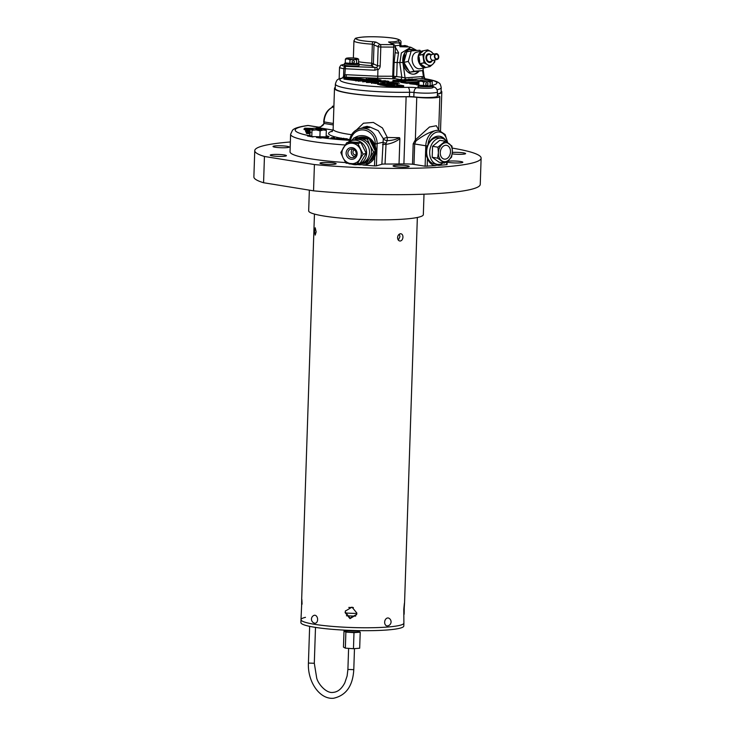 <?xml version="1.0" encoding="UTF-8"?>
<svg xmlns="http://www.w3.org/2000/svg" width="735" height="735" viewBox="0 0 735 735"><rect width="100%" height="100%" fill="white"/><g stroke="black" fill="none" stroke-linecap="round" stroke-linejoin="round"><path stroke-width="1.1" d="M366.691 164.438A14.783 13.8 -106.3 0 1 363.678 164.888L363.173 165.035A14.783 13.8 -106.3 0 0 366.434 164.521A14.783 13.8 -106.3 0 0 374.795 157.171L376.375 151.327L375.181 145.447A14.783 13.8 -106.3 0 0 358.12 136.15A14.783 13.8 -106.3 0 0 354.582 137.803M353.167 138.887A14.783 13.8 -106.3 0 0 351.532 140.605M358.377 136.076A14.783 13.8 -106.3 0 0 355.088 137.647M349.538 141.423A14.709 13.726 73.7 0 1 359.185 128.8A14.709 13.726 73.7 0 1 377.119 143.968L376.393 165.862L374.51 165.899L374.795 157.171M376.393 165.862L381.869 164.254L383.312 138.676A4.41 0.524 167.6 0 1 387.336 137.445L387.244 140.642L386.077 143.187A4.41 0.652 7.5 0 1 382.714 142.324L375.236 144.014A13.239 12.357 -106.3 0 0 363.779 129.976A13.239 12.357 -106.3 0 0 350.476 140.982M386.077 143.187L385.039 164.024A77.956 9.316 1.9 0 0 399.041 163.933L399.877 138.722C395.752 141.827 391.02 143.729 385.691 144.409A4.41 0.524 -178.1 0 0 382.522 144.639M356.567 129.884L363.457 123.214L373.343 122.433L382.43 127.936L387.336 137.445A53.683 6.413 1.9 0 0 399.537 137.666C395.843 139.558 391.746 140.55 387.244 140.642A4.41 2.664 7 0 1 383.312 138.676L378.268 130.665L369.595 126.861M447.183 161.277L447.073 164.649L438.427 165.403A14.856 10.777 99.2 0 0 442.387 163.28M446.026 140.789A14.856 10.777 99.2 0 0 439.75 136.269A14.856 10.777 99.2 0 0 427.926 144.933L425.666 149.545L425.795 145.778L427.54 145.87M443.811 138.998A14.856 10.777 99.2 0 0 439.254 136.205M437.353 95.532A11.769 1.406 1.9 0 0 437.812 95.651A14.709 1.755 -178.1 0 1 439.833 96.616A14.709 1.755 -178.1 0 1 431.923 97.911A14.709 1.755 -178.1 0 1 416.763 97.296A11.769 1.406 1.9 0 0 406.124 96.781A53.683 6.413 -178.1 0 1 334.498 88.365A53.683 6.413 -178.1 0 1 335.27 87.336M438.813 130.398L437.059 130.334C431.114 131.216 424.077 134.762 415.964 140.955L414.669 143.977A4.41 0.524 1.9 0 0 413.189 143.803L415.348 139.907L429.488 127.008L436.379 125.74L438.712 130.104L439.833 96.616M309.986 132.962L306.67 132.787L309.986 132.87M306.67 132.787L306.642 133.513L309.968 133.605M310.749 132.484L306.302 132.337L310.611 132.291M310.096 132.447L307.019 132.364L310.096 132.447M306.302 132.337L306.274 133.072M307.763 131.28L307.744 131.804M310.06 130.858L306.403 130.977L310.041 131.289M306.394 131.152L306.495 131.767M310.041 131.372L305.732 130.949L310.06 130.775M310.023 131.951L306.284 131.85L305.732 130.94L305.705 131.666L306.385 131.501M307.055 128.772L306.357 128.956M308.342 128.57L305.539 128.294L308.369 128.561M310.473 128.698L309.086 128.386L310.473 128.698M310.51 128.79L304.786 128.184L312.145 128.45M304.786 128.184L304.768 128.846M308.369 129.011L310.4 129.066M310.106 129.305L304.051 128.8L311.07 129.103A7.35 0.882 1.9 0 0 316.068 129.911A7.35 0.882 1.9 0 0 323.235 129.957A7.35 0.882 1.9 0 0 325.43 129.204A7.35 0.882 1.9 0 0 325.403 129.185A7.35 0.882 1.9 0 0 320.405 128.377A7.35 0.882 1.9 0 0 313.239 128.34A7.35 0.882 1.9 0 0 311.061 128.726A7.35 0.882 1.9 0 0 311.07 129.103L311.998 130.288L316.068 129.911L320.102 130.848L323.235 129.957L326.331 130.361L325.44 129.204M304.051 128.8L304.033 129.525L310.096 129.553M306.614 129.709L307.91 129.801M309.003 130.407L310.078 130.288M309.968 129.7L309.95 130.297M310.188 130.398L309.49 130.499L309.527 129.764L307.248 130.205M307.258 129.902L305.181 129.599L305.604 130.168M310.216 129.672L309.527 129.764M310.06 130.655L305.769 130.573L305.521 129.976L310.069 130.564M310.032 131.629L306.247 131.758L306.265 132.576M310.023 131.721L308.544 131.565L310.023 131.859M306.247 131.758L306.229 132.493M333.708 138.75L330.943 138.52L330.971 137.794L334.122 137.473L332.018 137.822L333.892 137.978L333.708 138.695M333.727 138.015L330.971 137.794M333.185 138.474L333.92 138.235M334.48 137.757L334.453 138.4M339.708 138.456L339.689 139.053L340.397 138.428M339.717 138.318L338.523 138.226L339.717 138.318M337.613 138.198L341.279 138.051L337.613 138.198M340.617 138.391L340.434 139.163L337.585 138.933L339.699 138.841M340.452 138.437L340.434 139.163M343.906 138.437L343.364 138.272L343.879 139.163L341.995 139.034M342.611 139.237L343.879 139.163L343.364 138.272M341.417 139.319L341.435 138.593L342.896 138.557L342.868 139.292L341.417 139.319L343.291 139.475L341.417 139.264M328.949 136.949A11.034 1.323 1.9 0 0 326.138 136.113M309.931 135.571A11.034 1.323 1.9 0 0 307.506 135.984A75.126 8.976 -178.1 0 0 310.657 136.581M326.147 135.819A11.034 1.323 1.9 0 1 322.371 137.794L320.589 138.097A75.126 8.976 -178.1 0 1 316.519 137.528M313.027 136.986A75.126 8.976 -178.1 0 1 311.502 136.728M320.488 137.307A4.777 0.57 -178.1 0 1 318.944 137.326M309.913 135.286A11.034 1.323 1.9 0 0 308.241 135.506L307.506 135.984M347.774 142.893L349.961 140.376M342.887 138.933L343.346 138.952M343.521 138.97L344.283 139.2L342.868 139.292M340.599 138.796L341.251 138.777L340.599 138.952M334.094 138.198L334.857 138.428L333.451 138.52M305.723 131.262L305.494 130.701L306.192 130.793M305.742 130.508L305.181 129.58M305.181 129.7L304.033 129.525M309.959 133.687L306.642 133.513M335.417 138.906L337.705 138.786L335.417 138.906M344.844 139.668L347.122 139.558L344.844 139.668M320.432 126.889L316.666 127.431L320.368 126.907M324.034 123.673L320.387 127.017M333.332 123.48L323.703 121.854L324.043 123.443A4.41 3.197 -80.8 0 1 324.025 123.802M441.11 90.846A53.683 6.413 -178.1 0 1 441.808 91.93A53.683 6.413 -178.1 0 1 437.398 94.31M416.763 97.296L415.348 139.907A4.41 2.141 -135.7 0 1 415.964 140.955M439.723 164.282A14.856 10.777 99.2 0 1 437.426 165.246L434.431 165.476M447.744 142.765L445.134 134.523L438.924 130.417A14.709 10.667 -80.8 0 0 437.059 130.334A14.709 10.667 -80.8 0 0 425.795 145.778L414.669 143.977L413.989 164.41L425.115 166.211L425.666 149.545M425.528 153.679L427.458 158.383A14.856 10.777 99.2 0 0 435.368 165.641L425.115 166.211M413.989 164.41A4.41 0.524 1.9 0 0 412.51 164.236L413.189 143.803M399.041 163.933A53.683 6.413 1.9 0 0 403.901 163.914A11.769 1.406 -178.1 0 1 412.51 164.236M399.537 137.666L399.877 138.722M381.869 164.254A4.41 0.524 -178.1 0 1 385.039 164.024M363.173 165.035L374.51 165.899M358.992 164.171A14.783 13.8 -106.3 0 0 360.922 164.677L363.678 164.888M350.549 163.611A12.357 11.53 -106.3 0 0 354.628 164.713A12.357 11.53 -106.3 0 0 358.505 164.309A14.783 13.8 -106.3 0 0 360.416 164.824L357.339 164.585M348.794 163.74L351.936 164.171M365.442 126.76L365.424 127.421L367.482 127.201M366.296 126.438L368.759 126.815L366.287 126.696M367.445 127.523L365.424 127.421M364.027 127.109L367.224 126.374L369.457 126.971L365.194 126.76L364.027 127.109L364.009 127.835L369.439 127.706L368.74 127.247M365.194 126.76L365.176 127.495M364.009 127.669L363.32 127.872L364.009 127.835M363.338 127.137L363.32 127.872M367.472 126.889L367.445 127.614M369.457 126.971L369.439 127.706M367.463 127.109L365.828 127.137M366.793 126.815L366.287 126.87M345.165 144.988A77.956 9.316 -178.1 0 1 290.61 134.275L290.031 151.787A77.956 9.316 1.9 0 0 345.689 162.573M333.874 107.062L333.038 107.071A14.709 10.667 99.2 0 0 324.098 121.992L324.043 123.443L333.286 124.941M333.91 106.162L332.845 106.162A14.709 10.667 99.2 0 0 332.312 106.355L333.901 106.327M332.312 106.355L332.284 107.264L333.038 107.071L332.284 107.282A14.507 10.529 99.2 0 1 332.799 107.09M344.871 138.943L347.15 138.832L344.871 138.943M344.752 138.63L346.764 138.796L344.752 138.63M346.764 138.906L346.736 139.531L344.733 139.365L346.167 139.622L346.736 139.531L346.451 138.943M336.74 138.86L335.307 138.593L336.74 138.86L336.759 138.125L337.337 138.033L337.319 138.759M481.122 158.126A113.254 13.533 1.9 0 1 444.895 166.817A113.254 13.533 1.9 0 1 314.415 164.557L313.542 190.824A113.254 13.533 1.9 0 0 444.023 193.084A113.254 13.533 1.9 0 0 480.249 184.393L481.122 158.126A113.254 13.533 1.9 0 0 452.245 148.093M452.347 152.411A8.085 0.965 -178.1 0 1 460.974 152.568A8.085 0.965 -178.1 0 1 465.613 153.597A8.085 0.965 -178.1 0 1 463.022 154.212A8.085 0.965 -178.1 0 1 452.209 153.881M447.174 161.397A8.085 0.965 -178.1 0 1 449.269 161.094A8.085 0.965 -178.1 0 1 458.015 161.204A8.085 0.965 -178.1 0 1 462.848 162.251A8.085 0.965 -178.1 0 1 460.266 162.867A8.085 0.965 -178.1 0 1 447.156 162.058M395.641 165.283A8.085 0.965 -178.1 0 1 404.388 165.393A8.085 0.965 -178.1 0 1 409.22 166.441A8.085 0.965 -178.1 0 1 406.639 167.065A8.085 0.965 -178.1 0 1 397.892 166.955A8.085 0.965 -178.1 0 1 393.06 165.908A8.085 0.965 -178.1 0 1 395.641 165.283M322.564 162.564A8.085 0.965 -178.1 0 1 331.31 162.674A8.085 0.965 -178.1 0 1 336.143 163.721A8.085 0.965 -178.1 0 1 333.561 164.346A8.085 0.965 -178.1 0 1 324.815 164.236A8.085 0.965 -178.1 0 1 319.973 163.188A8.085 0.965 -178.1 0 1 322.564 162.564M272.841 154.525A8.085 0.965 -178.1 0 1 281.588 154.635A8.085 0.965 -178.1 0 1 286.429 155.682A8.085 0.965 -178.1 0 1 283.839 156.307A8.085 0.965 -178.1 0 1 275.092 156.197A8.085 0.965 -178.1 0 1 270.26 155.149A8.085 0.965 -178.1 0 1 272.841 154.525M275.607 145.87A8.085 0.965 -178.1 0 1 284.353 145.98A8.085 0.965 -178.1 0 1 289.186 147.028A8.085 0.965 -178.1 0 1 286.604 147.652A8.085 0.965 -178.1 0 1 277.858 147.542A8.085 0.965 -178.1 0 1 273.016 146.495A8.085 0.965 -178.1 0 1 275.607 145.87M309.352 190.144L308.672 210.844A57.358 6.854 1.9 0 0 365.773 219.6A57.358 6.854 1.9 0 0 423.332 214.648L424.003 194.205M314.415 164.557L264.444 156.472L263.571 182.739L313.542 190.824M290.353 141.974A113.254 13.533 1.9 0 0 254.751 150.611A113.254 13.533 1.9 0 0 264.444 156.472M254.751 150.611L253.878 176.887A113.254 13.533 1.9 0 0 263.571 182.739M314.516 230.992L315.186 235.126L316.151 231.902L315.223 227.767L314.516 230.992M398.333 240.125L399.95 236.67L399.298 234.162M345.478 610.794L345.285 612.099L350.025 618.089L356.677 614.368M345.119 612.622L349.989 618.64L356.604 614.635L356.87 613.063L351.982 607.128L345.395 611.061L345.119 612.622M305.484 617.336A51.478 6.156 -178.1 0 0 300.992 619.678A51.478 6.156 1.9 0 0 331.77 626.349A51.478 6.156 1.9 0 0 387.428 627.047A51.478 6.156 -178.1 0 1 331.77 626.349A51.478 6.156 -178.1 0 1 300.992 619.678L301.626 605.594C301.662 597.583 301.809 597.114 302.076 604.198M397.562 237.57C397.681 239.785 398.572 240.933 400.226 241.025C401.843 240.676 402.752 239.389 402.955 237.157C402.899 234.952 402.073 233.813 400.474 233.73C398.802 234.07 397.828 235.347 397.562 237.57M399.757 241.006L400.226 241.025M403.781 609.388C404.048 616.472 404.195 616.013 404.222 608.001C404.691 600.945 404.544 601.405 403.781 609.388L403.892 623.096A51.478 6.156 -178.1 0 1 387.428 627.047A51.478 6.156 1.9 0 0 403.892 623.096L403.8 626.018A51.478 6.156 -178.1 0 1 387.327 629.968A51.478 6.156 -178.1 0 1 331.669 629.27A51.478 6.156 -178.1 0 1 300.9 622.6L300.992 619.678M400.933 233.748L400.474 233.73M404.222 608.001L404.553 602.829M320.68 129.544L321.811 129.213L315.784 128.744L320.699 129.544M319.082 130.499A4.41 0.524 1.9 0 0 321.057 130.453M325.623 136.866L311.787 136.572L309.904 135.516L310.106 129.231L311.07 129.103M311.787 136.572L311.998 130.288M319.9 137.133L320.102 130.848M326.119 136.646L326.331 130.361M395.402 47.334A2.205 2.021 -31.9 0 0 395.448 47.316L398.545 52.617L397.157 62.521L394.125 62.401L395.237 51.882M414.981 50.623A12.504 9.151 78 0 0 410.35 49.438A12.504 9.151 78 0 0 409.478 49.567A12.504 9.151 78 0 0 402.918 62.512L397.157 62.521L396.698 76.385L393.151 78.746A2.205 0.496 90.3 0 1 392.729 76.284L393.703 47.095L395.366 46.838A2.205 2.131 119.2 0 0 394.291 44.899L388.549 41.996C393.583 41.923 396.588 41.564 397.552 40.94A2.205 2.058 73.5 0 1 399.555 43.282L400.272 45.533M415.413 50.586L409.652 49.116L404.902 52.369L402.918 62.512A12.504 9.151 78 0 0 413.814 74.152A12.504 9.151 78 0 0 414.687 74.024A12.504 9.151 78 0 0 418.821 71.424M414.191 74.106A12.504 9.151 78 0 0 417.903 71.561M413.796 50.715A12.504 9.151 78 0 0 409.377 49.649A12.504 9.151 78 0 0 408.991 49.695M418.95 82.743L409.772 83.073L418.913 84.038M409.772 83.073L409.744 83.799L418.886 84.764M416.763 84.203L416.745 84.929M400.033 85.894L391.718 85.82L398.719 85.811L396.955 85.398L400.033 85.894M387.869 84.745L383.56 84.525L390.91 84.387L387.869 84.745M393.969 86.464L393.951 87.199L403.653 86.436L403.671 85.71L389.679 83.441L379.977 84.203L393.969 86.464L403.671 85.71M379.977 84.203L379.958 84.929L393.951 87.199M383.596 83.965L385.517 84.277L383.596 84.093M394.566 85.352L388.346 85.333L391.838 85.306L391.342 84.847L394.474 85.361M369.347 80.666L362.879 81.181L363.88 80.124L358.267 80.427L364.735 79.922L363.715 80.979L368.805 80.584L369.328 81.098M367.39 81.548L362.851 81.769M362.879 81.181L362.851 81.907M362.75 81.153L362.732 81.888M363.017 80.914L358.781 81.116M358.799 80.519L358.772 81.245M364.009 80.712L364.551 80.914M358.267 80.427L358.239 81.162M364.725 80.051L364.707 80.657M370.991 80.942L367.895 81.658L375.567 81.677L366.563 81.778L370.422 80.841L370.973 81.631M374.639 82.421L371.68 82.449M370.844 82.458L366.544 82.476M366.563 81.778L366.544 82.504M366.489 81.76L366.462 82.495M378.433 82.504L371.552 82.623L371.46 82.145L375.116 82.706L377.9 82.421L374.923 81.934L378.369 82.09L378.415 83.239L375.686 83.524L371.542 82.899M376.504 82.642L376.476 83.377M375.714 82.789L375.686 83.524M371.552 82.623L371.524 83.349M375.116 82.706L374.629 82.733M378.617 84.075L379.967 84.488M378.883 83.643L385.057 83.174L378.635 83.597M378.874 83.781L378.856 84.378M381.401 83.854L385.03 83.9M384.313 83.864L384.331 83.211L384.662 83.836M379.967 84.589L378.194 84.424L377.808 83.294M367.445 79.205L373.619 78.737L367.197 79.159M369.981 78.746L370.072 79.251M373.619 78.737L374.106 79.389M372.865 79.49L372.893 78.774L373.224 79.463M372.865 79.509L370.734 79.555M371.193 78.7L371.175 79.426M370.219 80.133L366.756 79.986L366.37 78.856M370.918 79.013L370.229 79.692M376.678 80.005L377.753 80.179M376.348 79.38L376.338 79.849M379.738 79.766L376.228 79.352L374.244 79.509L376.421 80.023L371.092 79.757L373.27 80.271L369.889 79.72L376.357 79.215L379.729 80.023M373.931 80.216L373.913 80.951L373.242 80.997L369.861 80.455L369.889 79.72M373.27 80.271L373.242 80.997M373.582 80.161L376.072 79.968M380.923 79.959L379.802 80.997L385.425 80.685L378.957 81.19L379.967 80.133L374.345 80.446L380.813 79.94L380.638 80.933M380.482 81.796L378.938 81.787M378.957 81.19L378.938 81.925M378.837 81.172L378.81 81.897M379.095 80.933L374.868 81.135M374.887 80.528L374.859 81.263M374.345 80.446L374.326 81.172M387.501 81.025L380.5 81.438L387.492 81.337M382.329 82.155L381.015 82.127M381.033 81.53L381.015 82.256M380.5 81.438L380.473 82.173M393.427 81.98L386.959 82.485L387.961 81.429L382.338 81.741L388.806 81.236L387.795 82.292L392.885 81.888L393.409 82.366M393.409 82.467L391.975 82.816M390.156 82.963L386.932 83.073M386.959 82.485L386.932 83.211M387.097 82.228L382.861 82.43M382.88 81.824L382.852 82.559M388.089 82.017L388.631 82.228M382.338 81.741L382.319 82.467M388.806 81.355L388.787 81.962M391.966 83.129L397.644 83.459L391.351 83.239L389.982 82.724L391.424 82.43L399.472 83.22L391.985 82.513C390.46 82.688 390.487 82.917 392.058 83.193L394.429 83.422M397.644 83.459L397.617 84.185L394.695 84.249M391.351 83.239L391.332 83.707M391.966 83.174L391.985 82.513C390.46 82.688 390.487 82.917 392.058 83.193M390.845 82.798L390.946 83.652M343.75 77.487A2.205 1.369 46.7 0 0 343.557 76.146L343.805 68.686A2.205 1.543 -81.3 0 1 345.441 66.361L376.586 67.482A2.205 2.131 119.2 0 0 377.533 65.718L378.167 46.746L372.351 44.173A23.529 2.811 -178.1 0 1 353.939 40.82L353.37 57.982M342.501 77.781L344.899 74.805L346.433 74.713L377.68 76.201L393.657 76.265L394.125 62.401M393.151 78.746L346.084 77.157L346.433 74.713M377.726 78.663L377.9 69.779L376.586 67.482M377.781 69.338L374.749 70.22L375.098 67.776L371.166 65.58A25.734 3.078 -178.1 0 1 359.185 64.432M405.058 45.607L407.585 46.195A14.709 10.667 99.2 0 0 407.521 46.204L399.95 46.011A14.709 10.667 -80.8 0 1 400.483 45.809L402.909 45.836A14.709 10.667 -80.8 0 1 405.352 45.653L404.544 45.496A14.709 10.667 -80.8 0 1 405.058 45.607L405.233 45.625M407.585 46.195L407.493 46.902M405.61 45.717A14.709 10.667 99.2 0 0 403.68 45.864L405.601 45.965M405.352 45.653L404.544 45.496M399.95 46.011L399.923 46.737L407.493 46.93A14.709 10.667 -80.8 0 1 407.558 46.93M407.521 46.204L407.493 46.93M393.942 78.617L393.657 76.265L401.825 77.212L399.831 62.953L401.347 52.948L410.801 47.242L416.864 50.476M394.236 78.571L400.134 79.527A2.205 1.599 -80.8 0 0 401.825 77.212L405.077 77.901L421.78 76.596A2.205 1.498 -94.5 0 0 423.176 78.47L412.078 79.334M399.087 45.349L395.164 45.8M400.869 45.634L400.979 42.382A23.529 2.811 -178.1 0 1 399.555 43.282C398.453 42.74 395.972 42.759 392.095 43.347L392.343 43.815M395.246 52.075L395.421 46.902A2.205 2.205 0 0 0 394.291 44.899A2.205 2.131 119.2 0 0 393.28 44.633L388.549 41.996L391.755 43.484M398.545 52.617A2.205 1.709 -16 0 1 395.246 51.919M344.687 77.294L345.441 66.361A12.504 1.498 1.9 0 1 344.476 64.349M344.733 77.285L344.642 77.304A4.41 3.877 79.1 0 1 345.625 77.258A8.829 1.057 -178.1 0 0 346.084 77.157L345.009 77.23M423.755 78.498L424.012 78.608A4.41 3.197 99.2 0 1 424.573 78.627L423.755 78.498M425.087 79.205L423.452 76.853L424.168 76.863L425.197 79.316M413.833 96.845A4.41 0.524 1.9 0 0 409.423 96.643L409.56 92.261A4.41 0.524 1.9 0 1 413.98 92.463L413.833 96.845A14.709 1.755 1.9 0 0 429.194 97.516A14.709 1.755 1.9 0 0 437.334 96.212L437.481 91.829A14.709 1.755 -178.1 0 1 429.341 93.134A14.709 1.755 -178.1 0 1 413.98 92.463A4.41 2.609 -83 0 1 416.763 87.75A10.299 1.231 1.9 0 0 425.17 88.246M345.625 77.258A48.538 5.797 1.9 0 0 352.873 84.176A48.538 5.797 1.9 0 0 407.934 87.346A4.41 1.773 -91.1 0 1 409.56 92.261A52.948 6.33 -178.1 0 1 335.38 84.01L335.233 88.393A52.948 6.33 1.9 0 0 409.423 96.643M437.408 94.071A52.948 6.33 1.9 0 0 441.073 91.903L441.22 87.52A52.948 6.33 -178.1 0 1 437.086 89.817M390.901 84.534A47.729 5.705 -178.1 0 1 391.516 84.562M393.785 80.538L397.534 80.547L394.07 80.62M397.534 80.547L397.516 81.015M393.583 80.225L398.012 80.51C399.592 80.731 399.868 80.914 398.839 81.08L394.346 80.795C392.793 80.574 392.536 80.391 393.583 80.225L392.848 81.135M400.088 81.07L398.848 81.08L398.811 81.805L394.327 81.53C392.766 81.309 392.508 81.116 393.565 80.96M394.346 80.795L394.327 81.53M397.736 79.904L401.007 80.005L397.92 80.262L400.584 80.63L403.294 80.418L397.479 80.427M400.502 80.767L397.901 80.997M402.027 81.521L398.673 81.162M402.973 80.758L402.955 81.447M400.106 80.666L400.079 81.401M406.639 81.043L407.622 81.08M406.63 80.317L401.668 79.628L406.63 80.317M407.456 80.372L407.438 80.979M406.602 81.162L403.561 80.666M402.964 80.574L401.641 80.354L401.668 79.628M406.666 80.437L406.639 81.153M411.205 79.711L404.287 79.417L411.205 79.711L411.095 80.804M410.148 80.878L407.273 80.363M407.998 80.005L407.98 80.731M404.801 79.509L404.783 80.014M404.287 79.417L404.278 79.931M414.292 80.556L411.416 80.032M415.348 79.389L408.44 79.095L415.348 79.389L415.238 80.482M412.142 79.683L412.124 80.409M410.718 79.766L408.926 79.784M408.954 79.178L408.926 79.913M412.096 78.81L412.078 79.417M412.592 79.637L412.078 79.389M352.313 77.919L350.2 78.213L356.466 78.59L349.998 79.095L352.607 78.764L349.538 78.259L345.845 78.424L352.313 78.048M356.181 80.097L357.366 79.784L351.073 79.27L360.462 79.233L356.181 80.097M343.998 78.379L355.997 80.326L365.69 79.564L353.7 77.625L343.998 78.379L343.98 79.114L358.248 80.878M355.997 80.326L355.97 81.052M355.565 78.654L354.987 78.7M365.69 79.564L365.672 80.29L364.716 80.363M419.483 80.758L416.947 80.354L400.777 81.613L406.767 82.586L418.987 81.631M400.777 81.613L400.75 82.348L406.749 83.312L409.772 83.083M406.767 82.586L406.749 83.312M417.351 82.485L418.968 82.357M407.282 80.041L405.692 80.161M405.178 80.078L407.291 79.913M398.508 80.593L399.39 80.602M397.984 81.245C399.564 81.456 399.84 81.649 398.811 81.805M395.972 83.184L397.341 83.468M394.438 83.211L392.279 83.22M389.927 83.487L391.397 83.156M377.092 80.234L375.107 80.381M374.437 80.437L373.931 80.354M384.304 83.946L382.329 84.176M391.819 84.92L394.061 85.288L391.819 84.92L391.902 85.379M357.743 79.692L359.158 79.325L355.602 79.343L357.743 79.692M426.631 67.308A8.452 6.192 -102 0 1 426.089 67.455A8.452 6.192 -102 0 1 425.537 67.537L430.012 66.582A8.452 6.192 -102 0 1 429.975 66.591A8.452 6.192 -102 0 1 429.929 66.591L427.412 64.643A7.35 5.384 -102 0 1 423.838 58.561A7.35 5.384 -102 0 1 425.648 52.056L422.864 54.418L418.39 55.373A8.452 6.192 -102 0 1 422.561 50.917A8.452 6.192 -102 0 1 423.112 50.834L418.39 55.373M422.561 50.917L416.69 52.167A8.452 6.192 78 0 0 412.317 61.327A8.452 6.192 78 0 0 419.621 68.796A8.452 6.192 78 0 0 420.218 68.704L426.089 67.455M433.099 53.683L431.041 51.634A7.35 5.384 -102 0 0 425.648 52.056L427.586 49.879A8.452 6.192 -102 0 1 427.632 49.87A8.452 6.192 -102 0 1 427.678 49.87L423.112 50.834M434.798 59.958L434.771 61.933A8.452 6.192 -102 0 1 434.743 62.043L432.805 64.221A7.35 5.384 -102 0 1 427.412 64.643L424.049 62.879L419.575 63.835L421.348 64.542A7.718 5.65 78 0 0 424.665 66.628L425.455 67.546A8.452 6.192 -102 0 1 419.575 63.835M430.728 54.537A4.41 3.234 78 0 0 428.615 53.784A4.41 3.234 78 0 0 428.303 53.82A4.41 3.234 78 0 0 426.024 58.607A4.41 3.234 78 0 0 429.837 62.503A4.41 3.234 78 0 0 430.15 62.457A4.41 3.234 78 0 0 432.07 60.812M433.439 54.234A7.35 5.384 -102 0 0 431.041 51.634L427.678 49.87M433.779 54.16L433.613 53.683M434.67 59.985A7.35 5.384 -102 0 1 432.805 64.221L430.012 66.582M422.57 51.716A7.718 5.65 78 0 0 419.915 54.28M424.049 62.879A8.452 6.192 -102 0 1 423.994 62.778L422.836 54.528A8.452 6.192 -102 0 1 422.864 54.418M421.348 64.542L424.665 66.628M425.455 67.546L429.929 66.591M418.362 55.483L419.106 57.174A7.718 5.65 78 0 0 419.749 61.832L419.52 63.734A8.452 6.192 -102 0 1 418.362 55.483L422.836 54.528M419.106 57.174L419.749 61.832M419.52 63.734L423.994 62.778M420.558 51.34L419.915 50.237L411.196 50.917L408.265 61.437L403.855 62.374L409.643 72.205L422.763 70.588L423.479 68.015M408.265 61.437L414.044 71.267L409.643 72.205M411.196 50.917L406.795 51.854L403.855 62.374M414.044 71.267L422.763 70.588M433.466 60.224A2.94 2.15 -102 0 1 433.273 60.288A2.94 2.15 -102 0 1 433.062 60.316A2.94 2.15 -102 0 1 430.526 57.716A2.94 2.15 -102 0 1 432.042 54.528A2.94 2.15 -102 0 1 432.253 54.5M428.928 54.592A3.583 2.628 78 0 0 428.827 54.592A3.583 2.628 78 0 0 428.735 54.601A3.583 2.628 78 0 0 428.477 54.638A3.583 2.628 78 0 0 426.631 58.515A3.583 2.628 78 0 0 429.727 61.685A3.583 2.628 78 0 0 429.975 61.648A3.583 2.628 78 0 0 430.315 61.538L433.411 60.252M436.167 53.664A2.94 2.15 -102 0 1 438.712 56.264A2.94 2.15 -102 0 1 437.187 59.452A2.94 2.15 -102 0 1 436.985 59.48A2.94 2.15 -102 0 1 434.44 56.88A2.94 2.15 -102 0 1 435.965 53.692A2.94 2.15 -102 0 1 436.167 53.664M436.241 54.215A2.389 1.746 78 0 0 436.075 54.234A2.389 1.746 78 0 0 434.844 56.825A2.389 1.746 78 0 0 436.902 58.938A2.389 1.746 78 0 0 437.077 58.91A2.389 1.746 78 0 0 438.308 56.319A2.389 1.746 78 0 0 436.241 54.215M419.621 61.455A9.564 7.001 78 0 0 419.106 59.03M406.051 54.528A9.564 7.001 78 0 0 404.011 61.813M404.14 62.852A9.564 7.001 78 0 0 408.531 70.321M367.114 162.646A13.239 12.357 -106.3 0 1 366.002 163.032A13.239 12.357 -106.3 0 1 361.84 163.464A13.239 12.357 -106.3 0 1 361.501 163.436A12.504 11.668 -106.3 0 0 369.687 158.062L373.656 152.007L375.438 151.483L368.253 163.372L366.48 163.887L369.687 158.062A12.504 11.668 -106.3 0 0 371.46 151.98A12.504 11.668 -106.3 0 0 370.091 145.659L367.298 139.08L353.755 138.042L352.111 140.44M373.656 152.007L370.091 145.659A12.504 11.668 -106.3 0 0 360.141 138.676A12.504 11.668 -106.3 0 0 354.536 139.724M375.438 151.483L369.08 138.557L355.538 137.518L353.755 138.042M369.08 138.557L367.298 139.08M351.826 147.616A5.88 5.494 -106.3 0 0 346.121 153.027A5.88 5.494 -106.3 0 0 351.44 159.293A5.88 5.494 -106.3 0 0 357.155 153.872A5.88 5.494 -106.3 0 0 351.826 147.616M351.872 157.722A4.41 4.116 73.7 0 1 350.779 149.104A4.41 4.116 73.7 0 1 356.126 152.917A4.41 4.116 73.7 0 1 351.872 157.722M354.84 156.665A4.41 4.116 73.7 0 1 352.598 149.021M351.56 140.605L354.426 139.76A12.357 11.53 73.7 0 1 358.303 139.356A12.357 11.53 73.7 0 1 369.393 150.418A12.357 11.53 73.7 0 1 361.372 163.473L358.505 164.309A12.357 11.53 -106.3 0 0 366.526 151.263A12.357 11.53 -106.3 0 0 355.437 140.201A12.357 11.53 -106.3 0 0 351.56 140.605A12.357 11.53 -106.3 0 0 348.16 142.296M346.718 142.719L349.796 141.818L360.949 142.673L366.186 153.312L360.269 163.096L357.192 164.006L346.038 163.152L343.098 157.924A10.299 9.61 -106.3 0 0 351.302 163.666A10.299 9.61 -106.3 0 0 359.828 159.201A10.299 9.61 -106.3 0 0 360.168 148.984A10.299 9.61 -106.3 0 0 351.973 143.233A10.299 9.61 -106.3 0 0 343.438 147.707A10.299 9.61 -106.3 0 0 343.098 157.924L340.801 152.503L346.718 142.719L357.871 143.573L363.108 154.212L366.186 153.312M355.924 154.938A2.646 2.471 73.7 0 1 354.445 149.885M363.108 154.212L357.192 164.006M357.871 143.573L360.949 142.673M366.94 138.318A13.239 12.357 -106.3 0 0 362.713 137.197A13.239 12.357 -106.3 0 0 358.551 137.629A13.239 12.357 -106.3 0 0 358.459 137.656M367.969 138.428A13.239 12.357 -106.3 0 0 363.219 137.05A13.239 12.357 -106.3 0 0 359.066 137.482L358.551 137.629M369.815 161.094A13.239 12.357 -106.3 0 0 374.473 153.358M374.629 149.389A13.239 12.357 -106.3 0 0 370.33 140.624M366.002 163.032L366.508 162.885A13.239 12.357 -106.3 0 0 367.087 162.701M369.549 161.489A13.239 12.357 -106.3 0 0 375.144 152.072M375.208 150.877A13.239 12.357 -106.3 0 0 369.641 139.485M447.211 142.425A13.239 9.601 99.2 0 0 441.496 138.189L438.492 137.702A13.239 9.601 99.2 0 0 426.677 151.529A13.239 9.601 99.2 0 0 434.266 163.841L437.27 164.318A13.239 9.601 99.2 0 0 443.049 162.858M441.496 138.189A13.239 9.601 99.2 0 0 429.681 152.016A13.239 9.601 99.2 0 0 437.27 164.318M450.5 151.823A6.982 5.071 99.2 0 0 446.494 145.328A6.982 5.071 99.2 0 0 440.256 152.623A6.982 5.071 99.2 0 0 444.262 159.118A6.982 5.071 99.2 0 0 450.5 151.823M438.372 152.77A9.564 6.937 99.2 0 0 441.597 160.717A9.564 6.937 99.2 0 0 448.607 160.166A9.564 6.937 99.2 0 0 452.383 151.676A9.564 6.937 99.2 0 0 449.149 143.738A9.564 6.937 99.2 0 0 442.148 144.28A9.564 6.937 99.2 0 0 438.372 152.77L437.968 147.202L432.557 146.329L432.189 157.281L439.015 162.205L444.436 163.087L437.61 158.154L432.189 157.281L437.61 158.154L438.372 152.77M439.741 140.302L445.162 141.175L439.741 140.302L432.557 146.329L437.968 147.202L445.162 141.175L451.988 146.109L452.383 151.676L451.621 157.06L448.607 160.166L444.436 163.087L439.015 162.205M355.657 616.123A46.774 5.595 -178.1 0 1 346.424 615.774M348.785 607.45A24.264 2.903 -178.1 0 1 353.397 607.56M356.852 613.44A24.264 2.903 -178.1 0 1 345.321 612.962M387.694 625.889A4.006 2.903 -80.8 0 1 384.653 622.168A4.006 2.903 -80.8 0 1 388.925 618.227A4.116 4.116 0 0 1 387.694 625.889M317.612 619.678A4.006 2.72 85.5 0 1 314.598 623.179A4.116 4.116 0 0 1 313.992 615.379A4.006 2.72 85.5 0 1 317.612 619.678M346.24 630.869L343.998 631.043L345.882 632.091L353.985 632.66L360.214 632.173L358.009 631.099M358.331 631.117L358.285 632.32M360.214 632.173L359.681 648.224L353.462 648.711L353.985 632.66M345.882 632.091L345.349 648.151L353.462 648.711M343.998 631.043L343.465 647.094L345.349 648.151M346.258 630.474L346.222 631.411A5.88 0.707 1.9 0 0 347.793 631.944A5.88 0.707 1.9 0 0 354.242 632.33A5.88 0.707 1.9 0 0 357.982 631.797L358.019 630.869M359.176 630.639A7.35 0.882 -178.1 0 1 353.783 631.053L359.176 630.639A7.35 0.882 -178.1 0 1 359.176 630.639M353.783 631.053A7.35 0.882 -178.1 0 1 346.764 630.566L353.783 631.053M345.367 630.18L346.764 630.566A7.35 0.882 -178.1 0 1 345.11 630.171M431.371 85.582A7.35 0.882 -178.1 0 1 432.823 86.151A7.35 0.882 -178.1 0 1 430.471 86.721A7.35 0.882 -178.1 0 1 422.515 86.62A7.35 0.882 -178.1 0 1 418.123 85.664A7.35 0.882 -178.1 0 1 419.354 85.223M432.823 86.151L432.768 87.612A7.35 0.882 -178.1 0 1 430.416 88.182A7.35 0.882 -178.1 0 1 422.469 88.081A7.35 0.882 -178.1 0 1 418.068 87.125L418.123 85.664M357.752 63.403A7.35 0.882 -178.1 0 1 359.204 63.973A7.35 0.882 -178.1 0 1 354.518 64.634A7.35 0.882 -178.1 0 1 346.461 64.156A7.35 0.882 -178.1 0 1 344.504 63.486A7.35 0.882 -178.1 0 1 345.735 63.045M359.204 63.973L359.149 65.433A7.35 0.882 -178.1 0 1 354.472 66.095A7.35 0.882 -178.1 0 1 346.415 65.617A7.35 0.882 -178.1 0 1 344.449 64.946L344.504 63.486M425.721 83.974A1.176 1.139 119.2 0 0 426.291 85.012A1.176 1.139 119.2 0 0 428.009 83.992A1.176 1.139 119.2 0 0 427.439 82.954A1.176 1.139 119.2 0 0 425.721 83.974M429.635 81.447A5.88 0.707 1.9 0 0 431.261 81.199L430.241 82.072L426.943 81.53A5.88 0.707 1.9 0 0 429.635 81.447M419.005 81.291L418.877 85.15L430.113 85.931L432.116 85.214L432.244 81.364L431.261 81.199A5.88 0.707 1.9 0 0 431.399 80.85A5.88 0.707 1.9 0 0 429.947 80.464A5.88 0.707 1.9 0 0 424.334 80.078A5.88 0.707 1.9 0 0 420.025 80.409A5.88 0.707 1.9 0 0 419.896 80.464A5.88 0.707 1.9 0 0 421.33 81.144A5.88 0.707 1.9 0 0 426.943 81.53L423.617 82.035L421.33 81.144L419.005 81.291L420.025 80.409M423.489 85.894L423.617 82.035M432.244 81.364L431.399 80.85M430.113 85.931L430.241 82.072M419.602 85.26L419.593 85.719A5.88 0.707 1.9 0 0 423.103 86.482A5.88 0.707 1.9 0 0 429.47 86.555A5.88 0.707 1.9 0 0 431.353 86.105L431.371 85.481A48.538 5.797 1.9 0 0 424.012 78.608M345.983 63.081L345.974 63.541A5.88 0.707 1.9 0 0 349.492 64.303A5.88 0.707 1.9 0 0 355.85 64.377A5.88 0.707 1.9 0 0 357.734 63.927L357.752 63.302M352.102 61.795A1.176 1.139 119.2 0 0 352.671 62.833A1.176 1.139 119.2 0 0 354.389 61.804A1.176 1.139 119.2 0 0 353.82 60.775A1.176 1.139 119.2 0 0 352.102 61.795M356.016 59.269A5.88 0.707 1.9 0 0 357.642 59.011L356.622 59.893L353.324 59.351A5.88 0.707 1.9 0 0 356.016 59.269M345.386 59.112L345.257 62.962L356.493 63.752L358.496 63.035L358.625 59.177L357.642 59.011A5.88 0.707 1.9 0 0 357.78 58.671A5.88 0.707 1.9 0 0 356.337 58.285A5.88 0.707 1.9 0 0 350.714 57.9A5.88 0.707 1.9 0 0 346.406 58.23A5.88 0.707 1.9 0 0 346.277 58.285A5.88 0.707 1.9 0 0 347.71 58.965A5.88 0.707 1.9 0 0 353.324 59.351L349.998 59.857L347.71 58.965L345.386 59.112L346.406 58.23M358.625 59.177L357.78 58.671M356.493 63.752L356.622 59.893M349.869 63.715L349.998 59.857M375.181 145.447L375.236 144.014M446.595 164.769L446.705 161.617M447.238 142.443A13.239 9.601 99.2 0 0 437.647 131.997A13.239 9.601 99.2 0 0 427.926 144.933M332.009 131.638L333.139 129.231A53.683 6.413 1.9 0 0 351.56 134.698M349.695 139.54A58.093 6.946 -178.1 0 1 347.021 139.172M346.451 139.09A58.093 6.946 -178.1 0 1 345.698 138.97M345.34 138.915A58.093 6.946 -178.1 0 1 344.458 138.786M343.355 138.603A58.093 6.946 -178.1 0 1 340.856 138.162M340.415 138.079A58.093 6.946 -178.1 0 1 332.523 131.106M333.01 130.077L316.666 127.431L318.871 127.256A4.41 3.197 -80.8 0 1 318.926 127.256M319.082 127.228L308.654 125.538A4.41 3.197 -80.8 0 0 308.094 125.52L318.871 127.256A4.41 2.995 -94.5 0 0 318.889 127.265M308.241 135.506A73.537 8.792 1.9 0 1 308.094 125.52A4.41 3.62 -98 0 0 307.331 125.529C296.141 127.274 293.917 128.827 292.502 130.224L290.61 134.275M322.371 137.794A73.537 8.792 1.9 0 0 349.566 140.348M427.458 158.383L427.191 166.285M406.124 96.781L403.901 163.914M349.685 163.537L349.667 163.997M365.176 127.431A77.956 9.316 -178.1 0 1 367.151 127.495M397.552 40.94A21.324 2.545 1.9 0 0 389.32 37.669A21.324 2.545 1.9 0 0 363.035 37.062A21.324 2.545 1.9 0 0 356.953 39.405A21.324 2.545 1.9 0 0 372.902 41.748A2.205 0.469 93.4 0 0 372.351 44.173L371.717 63.155L377.533 65.718L380.17 66.003A4.41 4.263 -60.8 0 1 377.9 69.779M372.902 41.748A4.41 0.524 -178.1 0 1 376.237 42.253L380.381 44.569L393.28 44.633A2.205 0.496 -89.7 0 1 393.703 47.095L380.803 47.031L380.17 66.003M376.237 42.253A2.205 2.131 119.2 0 0 374.023 44.431L373.389 63.403A2.205 2.131 119.2 0 1 371.166 65.58A2.205 0.469 93.4 0 0 371.717 63.155A23.529 2.811 1.9 0 1 358.542 61.74M380.381 44.569A2.205 2.131 119.2 0 0 378.167 46.746L380.803 47.031A2.205 0.496 -89.7 0 0 380.381 44.569M374.749 70.22L343.805 68.686A14.709 1.755 -178.1 0 1 339.533 67.298L340.939 65.149L344.476 64.312M402.918 62.512L405.077 77.901A2.205 1.498 -94.5 0 0 405.683 79.316M407.934 87.346A8.829 1.057 -178.1 0 1 416.763 87.75M421.78 76.596L423.452 76.853L422.579 70.624M434.017 87.116A4.41 3.877 -100.9 0 0 431.371 85.526M432.768 87.649A10.299 1.231 1.9 0 0 432.796 86.941M408.936 79.582L407.925 79.665M407.291 79.711L406.473 79.775A2.205 1.498 -94.5 0 1 405.793 79.426M400.134 79.527L401.659 79.711M403.579 79.821L404.278 79.839M404.792 79.839L406.473 79.775M407.3 79.628L407.273 80.262M308.424 663.071L314.304 663.264L316.721 678.166C318.237 684.074 326.349 693.656 333.139 692.388C337.788 692.012 341.674 688.833 344.798 682.843L347.113 675.998L347.903 669.456L353.783 669.649C352.837 685.902 346.112 695.439 333.598 698.25C319.55 699.711 307.441 681.464 308.424 663.071L309.646 626.349M349.428 141.91C349.97 135.286 353.223 130.913 359.185 128.8L363.329 127.578M308.36 129.231L308.388 128.496M343.943 139.126L343.971 138.4M308.654 125.538A4.41 4.41 0 0 0 307.331 125.529M317.842 127.394L320.377 126.852C322.757 125.722 323.841 124.674 323.63 123.7M334.498 88.365L333.139 129.231M441.808 91.93L440.513 130.83M323.703 121.854C324.236 114.678 327.167 109.791 332.505 107.172M347.021 139.393L347.039 138.667M314.451 214.06L301.662 599.512M417.351 217.477L404.562 602.93M311.061 128.726L310.289 129.121M400.979 42.382C401.347 40.958 399.969 39.791 396.854 38.891C390.551 37.145 372.654 36.226 362.796 37.053C357.458 37.678 354.913 38.22 355.161 38.679L353.939 40.82M390.781 84.571L390.754 85.306M378.415 84.213L378.433 83.478M381.603 84.314L381.63 83.588M384.736 84.093L384.763 83.367M377.496 84.194L377.514 83.459M369.935 79.518L369.953 78.783M374.225 79.683L374.244 78.957M373.297 79.656L373.325 78.93M370.982 79.904L371.01 79.169M366.058 79.757L366.076 79.022M404.7 45.524L405.757 45.689M399.077 45.34L402.017 45.818M407.567 46.718L410.801 47.242M344.642 77.304C337.337 79.646 337.264 78.333 335.38 84.01M424.573 78.627C436.59 80.731 438.198 82.292 439.126 83.11C439.833 83.092 440.531 84.562 441.22 87.52M432.41 86.656C435.432 86.969 437.123 88.696 437.481 91.829M339.147 78.93L339.533 67.298M423.112 69.32L424.168 76.863M396.845 80.822L396.863 80.097M397.525 80.868L397.552 80.133M411.857 80.666L411.885 79.94M416.001 80.345L416.028 79.61M391.397 85.03L391.378 85.756L391.397 85.03M394.493 85.177L394.465 85.912M432.18 54.5L428.827 54.592M428.128 62.043L429.975 61.648M437.187 59.452L433.273 60.288M435.965 53.692L432.042 54.528M426.64 55.024L428.477 54.638M353.783 669.649L354.481 648.628M314.304 663.264L315.499 627.396M347.903 669.456L348.601 648.371"/></g></svg>
